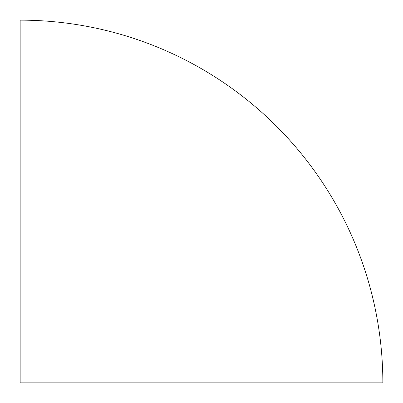 <?xml version="1.0" encoding="UTF-8"?>
<svg xmlns="http://www.w3.org/2000/svg" width="403" height="403" viewBox="0 0 403 403"><rect width="100%" height="100%" fill="white"/><g stroke="black" fill="none" stroke-linecap="round" stroke-linejoin="round"><path stroke-width="0.6" d="M20.15 382.85L382.85 382.85A362.7 362.7 0 0 0 20.15 20.15L20.15 382.85"/></g></svg>
